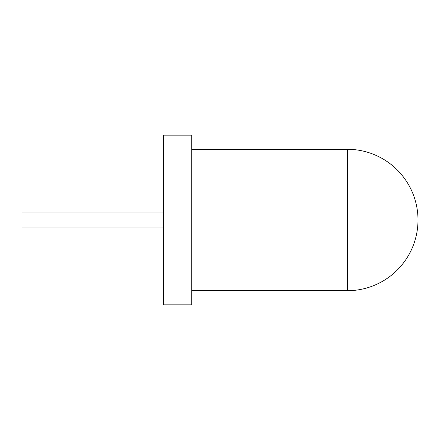 <?xml version="1.0" encoding="UTF-8"?>
<svg xmlns="http://www.w3.org/2000/svg" width="440" height="440" viewBox="0 0 440 440"><rect width="100%" height="100%" fill="white"/><g stroke="black" fill="none" stroke-linecap="round" stroke-linejoin="round"><path stroke-width="0.66" d="M163.427 227.073L22 227.073L22 212.927L163.427 212.927M191.714 304.86L191.714 135.141L163.427 135.141L163.427 304.86L191.714 304.86M347.286 149.287L347.286 290.714A70.713 70.713 0 0 0 418 220A70.713 70.713 0 0 0 347.286 149.287L191.714 149.287M191.714 290.714L347.286 290.714"/></g></svg>
